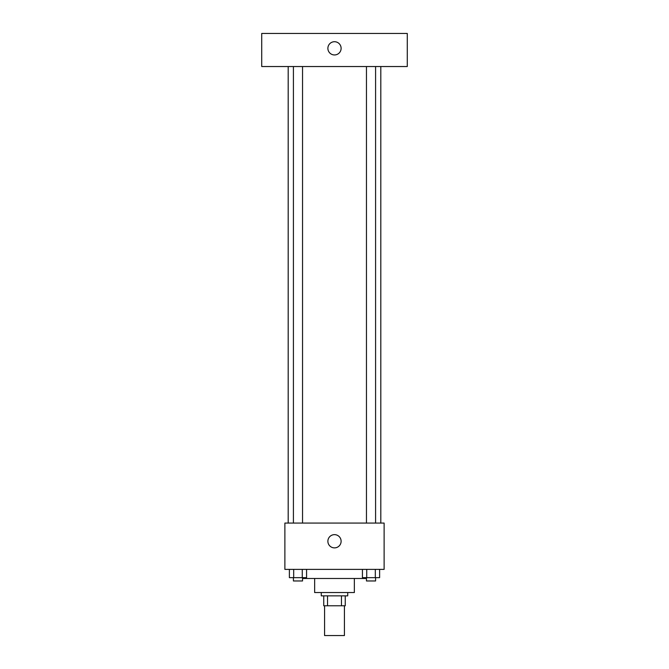 <?xml version="1.0" encoding="UTF-8"?>
<svg xmlns="http://www.w3.org/2000/svg" width="669" height="669" viewBox="0 0 669 669"><rect width="100%" height="100%" fill="white"/><g stroke="black" fill="none" stroke-linecap="round" stroke-linejoin="round"><path stroke-width="1" d="M324.574 605.779L324.574 635.55L344.426 635.55L344.426 605.779M341.466 595.853L341.466 605.779L323.746 605.779L323.746 595.853M341.466 605.779L345.254 605.779L345.254 595.853L345.254 605.779M347.729 592.542L347.729 595.853L321.271 595.853L321.271 592.542M327.534 595.853L327.534 605.779M354.353 578.484L354.353 592.542L314.647 592.542L314.647 578.484M365.926 577.656L365.926 578.484L303.074 578.484L303.074 577.656M384.123 569.386L284.877 569.386L284.877 523.066L384.123 523.066L384.123 569.386M341.115 541.263A6.615 6.615 0 0 1 331.188 546.991A6.615 6.615 0 0 1 331.188 535.534A6.615 6.615 0 0 1 341.115 541.263M380.812 66.532L380.812 523.066M366.461 523.066L366.461 66.532M302.539 66.532L302.539 523.066M407.279 66.532L261.721 66.532L261.721 33.45L407.279 33.45L407.279 66.532M334.5 41.721A6.615 6.615 0 0 1 340.228 51.647A6.615 6.615 0 0 1 328.772 51.647A6.615 6.615 0 0 1 334.5 41.721M379.616 569.386L379.616 577.656L362.431 577.656L362.431 569.386M375.317 569.386L375.317 577.656M366.729 569.386L366.729 577.656M375.585 577.656L375.585 580.968L366.461 580.968L366.461 577.656M306.569 569.386L306.569 577.656L289.384 577.656L289.384 569.386M302.271 569.386L302.271 577.656M293.683 569.386L293.683 577.656M302.539 577.656L302.539 580.968L293.415 580.968L293.415 577.656M288.188 66.532L288.188 523.066M375.585 523.066L375.585 66.532M293.415 66.532L293.415 523.066"/></g></svg>

